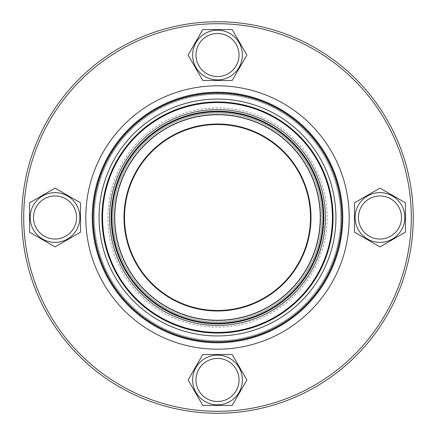 <?xml version="1.0" encoding="UTF-8"?>
<svg xmlns="http://www.w3.org/2000/svg" width="435" height="435" viewBox="0 0 435 435"><rect width="100%" height="100%" fill="white"/><g stroke="black" fill="none" stroke-linecap="round" stroke-linejoin="round"><path stroke-width="0.33" stroke-dasharray="2.17 1.63" d="M217.5 310.481A92.981 92.981 0 0 1 124.519 217.5A92.981 92.981 0 0 1 217.5 124.519A92.981 92.981 0 0 1 310.481 217.5A92.981 92.981 0 0 1 217.5 310.481A92.981 92.981 0 0 1 124.519 217.5A92.981 92.981 0 0 1 217.5 124.519A92.981 92.981 0 0 1 310.481 217.5A92.981 92.981 0 0 1 217.5 310.481A92.981 92.981 0 0 1 124.519 217.5A92.981 92.981 0 0 1 217.5 124.519A92.981 92.981 0 0 1 310.481 217.5A92.981 92.981 0 0 1 217.5 310.481A92.981 92.981 0 0 1 124.519 217.5A92.981 92.981 0 0 1 217.5 124.519A92.981 92.981 0 0 1 310.481 217.5A92.981 92.981 0 0 1 217.5 310.481M217.5 113.067A104.433 104.433 0 0 1 321.933 217.5A104.433 104.433 0 0 1 217.5 321.933A104.433 104.433 0 0 1 113.067 217.5A104.433 104.433 0 0 1 217.5 113.067A104.433 104.433 0 0 1 321.933 217.5A104.433 104.433 0 0 1 217.5 321.933A104.433 104.433 0 0 1 113.067 217.5A104.433 104.433 0 0 1 217.5 113.067M217.5 111.11A106.39 106.39 0 0 1 323.89 217.5A106.39 106.39 0 0 1 217.5 323.89A106.39 106.39 0 0 1 111.11 217.5A106.39 106.39 0 0 1 217.5 111.11A106.39 106.39 0 0 1 323.89 217.5A106.39 106.39 0 0 1 217.5 323.89A106.39 106.39 0 0 1 111.11 217.5A106.39 106.39 0 0 1 217.5 111.11M217.5 114.541A102.959 102.959 0 0 1 320.459 217.5A102.959 102.959 0 0 1 217.5 320.459A102.959 102.959 0 0 1 114.541 217.5A102.959 102.959 0 0 1 217.5 114.541A102.959 102.959 0 0 1 320.459 217.5A102.959 102.959 0 0 1 217.5 320.459A102.959 102.959 0 0 1 114.541 217.5A102.959 102.959 0 0 1 217.5 114.541M379.972 242.36A24.86 24.86 0 0 0 404.833 217.5A24.86 24.86 0 0 0 379.972 192.64A24.86 24.86 0 0 1 404.833 217.5A24.86 24.86 0 0 1 379.972 242.36A24.86 24.86 0 0 0 404.833 217.5A24.86 24.86 0 0 0 379.972 192.64A24.86 24.86 0 0 1 404.833 217.5A24.86 24.86 0 0 1 379.972 242.36A24.86 24.86 0 0 1 355.112 217.5A24.86 24.86 0 0 1 379.972 192.64A24.86 24.86 0 0 1 404.833 217.5A24.86 24.86 0 0 1 379.972 242.36A24.86 24.86 0 0 1 355.112 217.5A24.86 24.86 0 0 1 379.972 192.64A24.86 24.86 0 0 0 355.112 217.5A24.86 24.86 0 0 0 379.972 242.36A24.86 24.86 0 0 1 355.112 217.5A24.86 24.86 0 0 1 379.972 192.64A24.86 24.86 0 0 0 355.112 217.5A24.86 24.86 0 0 0 379.972 242.36M242.36 55.027A24.86 24.86 0 0 0 217.5 30.167A24.86 24.86 0 0 0 192.64 55.027A24.86 24.86 0 0 1 217.5 30.167A24.86 24.86 0 0 1 242.36 55.027A24.86 24.86 0 0 0 217.5 30.167A24.86 24.86 0 0 0 192.64 55.027A24.86 24.86 0 0 1 217.5 30.167A24.86 24.86 0 0 1 242.36 55.027A24.86 24.86 0 0 1 217.5 79.888A24.86 24.86 0 0 1 192.64 55.027A24.86 24.86 0 0 1 217.5 30.167A24.86 24.86 0 0 1 242.36 55.027A24.86 24.86 0 0 1 217.5 79.888A24.86 24.86 0 0 1 192.64 55.027A24.86 24.86 0 0 0 217.5 79.888A24.86 24.86 0 0 0 242.36 55.027A24.86 24.86 0 0 1 217.5 79.888A24.86 24.86 0 0 1 192.64 55.027A24.86 24.86 0 0 0 217.5 79.888A24.86 24.86 0 0 0 242.36 55.027M55.027 192.64A24.86 24.86 0 0 0 30.167 217.5A24.86 24.86 0 0 0 55.027 242.36A24.86 24.86 0 0 1 30.167 217.5A24.86 24.86 0 0 1 55.027 192.64A24.86 24.86 0 0 0 30.167 217.5A24.86 24.86 0 0 0 55.027 242.36A24.86 24.86 0 0 1 30.167 217.5A24.86 24.86 0 0 1 55.027 192.64A24.86 24.86 0 0 1 79.888 217.5A24.86 24.86 0 0 1 55.027 242.36A24.86 24.86 0 0 1 30.167 217.5A24.86 24.86 0 0 1 55.027 192.64A24.86 24.86 0 0 1 79.888 217.5A24.86 24.86 0 0 1 55.027 242.36A24.86 24.86 0 0 0 79.888 217.5A24.86 24.86 0 0 0 55.027 192.64A24.86 24.86 0 0 1 79.888 217.5A24.86 24.86 0 0 1 55.027 242.36A24.86 24.86 0 0 0 79.888 217.5A24.86 24.86 0 0 0 55.027 192.64M401.505 217.5A21.532 21.532 0 0 1 379.972 239.032A21.532 21.532 0 0 1 358.44 217.5A21.532 21.532 0 0 1 379.972 195.967A21.532 21.532 0 0 1 401.505 217.5M217.5 33.495A21.532 21.532 0 0 1 239.032 55.027A21.532 21.532 0 0 1 217.5 76.56A21.532 21.532 0 0 1 195.967 55.027A21.532 21.532 0 0 1 217.5 33.495M33.495 217.5A21.532 21.532 0 0 1 55.027 195.967A21.532 21.532 0 0 1 76.56 217.5A21.532 21.532 0 0 1 55.027 239.032A21.532 21.532 0 0 1 33.495 217.5M192.64 379.972A24.86 24.86 0 0 0 217.5 404.833A24.86 24.86 0 0 0 242.36 379.972A24.86 24.86 0 0 1 217.5 404.833A24.86 24.86 0 0 1 192.64 379.972A24.86 24.86 0 0 0 217.5 404.833A24.86 24.86 0 0 0 242.36 379.972A24.86 24.86 0 0 1 217.5 404.833A24.86 24.86 0 0 1 192.64 379.972A24.86 24.86 0 0 0 217.5 404.833A24.86 24.86 0 0 0 242.36 379.972A24.86 24.86 0 0 0 217.5 355.112A24.86 24.86 0 0 0 192.64 379.972A24.86 24.86 0 0 1 217.5 355.112A24.86 24.86 0 0 1 242.36 379.972A24.86 24.86 0 0 0 217.5 355.112A24.86 24.86 0 0 0 192.64 379.972A24.86 24.86 0 0 1 217.5 355.112A24.86 24.86 0 0 1 242.36 379.972A24.86 24.86 0 0 0 217.5 355.112A24.86 24.86 0 0 0 192.64 379.972M217.5 401.505A21.532 21.532 0 0 1 195.967 379.972A21.532 21.532 0 0 1 217.5 358.44A21.532 21.532 0 0 1 239.032 379.972A21.532 21.532 0 0 1 217.5 401.505M217.5 92.22A125.28 125.28 0 0 1 342.78 217.5A125.28 125.28 0 0 1 217.5 342.78A125.28 125.28 0 0 1 92.22 217.5A125.28 125.28 0 0 1 217.5 92.22A125.28 125.28 0 0 1 342.78 217.5A125.28 125.28 0 0 1 217.5 342.78A125.28 125.28 0 0 1 92.22 217.5A125.28 125.28 0 0 1 217.5 92.22A125.28 125.28 0 0 1 342.78 217.5A125.28 125.28 0 0 1 217.5 342.78A125.28 125.28 0 0 1 92.22 217.5A125.28 125.28 0 0 1 217.5 92.22A125.28 125.28 0 0 1 342.78 217.5A125.28 125.28 0 0 1 217.5 342.78A125.28 125.28 0 0 1 92.22 217.5A125.28 125.28 0 0 1 217.5 92.22A125.28 125.28 0 0 1 342.78 217.5A125.28 125.28 0 0 1 217.5 342.78M217.5 21.75A195.75 195.75 0 0 1 413.25 217.5A195.75 195.75 0 0 1 217.5 413.25A195.75 195.75 0 0 1 21.75 217.5A195.75 195.75 0 0 1 217.5 21.75A195.75 195.75 0 0 1 413.25 217.5A195.75 195.75 0 0 1 217.5 413.25A195.75 195.75 0 0 1 21.75 217.5A195.75 195.75 0 0 1 217.5 21.75A195.75 195.75 0 0 1 413.25 217.5A195.75 195.75 0 0 1 217.5 413.25A195.75 195.75 0 0 1 21.75 217.5A195.75 195.75 0 0 1 217.5 21.75M217.5 23.707A193.792 193.792 0 0 1 411.292 217.5A193.792 193.792 0 0 1 217.5 411.292A193.792 193.792 0 0 1 23.707 217.5A193.792 193.792 0 0 1 217.5 23.707A193.792 193.792 0 0 1 411.292 217.5A193.792 193.792 0 0 1 217.5 411.292A193.792 193.792 0 0 1 23.707 217.5A193.792 193.792 0 0 1 217.5 23.707A193.792 193.792 0 0 1 411.292 217.5A193.792 193.792 0 0 1 217.5 411.292A193.792 193.792 0 0 1 23.707 217.5A193.792 193.792 0 0 1 217.5 23.707M217.5 327.12A109.62 109.62 0 0 1 107.88 217.5A109.62 109.62 0 0 1 217.5 107.88A109.62 109.62 0 0 1 327.12 217.5A109.62 109.62 0 0 1 217.5 327.12A109.62 109.62 0 0 1 107.88 217.5A109.62 109.62 0 0 1 217.5 107.88A109.62 109.62 0 0 1 327.12 217.5A109.62 109.62 0 0 1 217.5 327.12M217.5 325.162A107.662 107.662 0 0 1 109.837 217.5A107.662 107.662 0 0 1 217.5 109.837A107.662 107.662 0 0 1 325.162 217.5A107.662 107.662 0 0 1 217.5 325.162A107.662 107.662 0 0 1 109.837 217.5A107.662 107.662 0 0 1 217.5 109.837A107.662 107.662 0 0 1 325.162 217.5A107.662 107.662 0 0 1 217.5 325.162A107.662 107.662 0 0 1 109.837 217.5A107.662 107.662 0 0 1 217.5 109.837A107.662 107.662 0 0 1 325.162 217.5A107.662 107.662 0 0 1 217.5 325.162A107.662 107.662 0 0 1 109.837 217.5A107.662 107.662 0 0 1 217.5 109.837A107.662 107.662 0 0 1 325.162 217.5A107.662 107.662 0 0 1 217.5 325.162M202.808 80.475L188.116 55.027L202.808 29.58L232.192 29.58L246.884 55.027L232.192 80.475L202.808 80.475L188.116 55.027L202.808 29.58L232.192 29.58L246.884 55.027L232.192 80.475L202.808 80.475L188.116 55.027L202.808 29.58L232.192 29.58L246.884 55.027L232.192 80.475L202.808 80.475M232.192 354.525L246.884 379.972L232.192 405.42L202.808 405.42L188.116 379.972L202.808 354.525L232.192 354.525L246.884 379.972L232.192 405.42L202.808 405.42L188.116 379.972L202.808 354.525L232.192 354.525L246.884 379.972L232.192 405.42L202.808 405.42L188.116 379.972L202.808 354.525L232.192 354.525M80.475 232.192L55.027 246.884L29.58 232.192L29.58 202.808L55.027 188.116L80.475 202.808L80.475 232.192L55.027 246.884L29.58 232.192L29.58 202.808L55.027 188.116L80.475 202.808L80.475 232.192L55.027 246.884L29.58 232.192L29.58 202.808L55.027 188.116L80.475 202.808L80.475 232.192M354.525 202.808L379.972 188.116L405.42 202.808L405.42 232.192L379.972 246.884L354.525 232.192L354.525 202.808L379.972 188.116L405.42 202.808L405.42 232.192L379.972 246.884L354.525 232.192L354.525 202.808L379.972 188.116L405.42 202.808L405.42 232.192L379.972 246.884L354.525 232.192L354.525 202.808M217.5 114.389A103.111 103.111 0 0 1 320.611 217.5A103.111 103.111 0 0 1 217.5 320.611A103.111 103.111 0 0 1 114.389 217.5A103.111 103.111 0 0 1 217.5 114.389A103.111 103.111 0 0 1 320.611 217.5A103.111 103.111 0 0 1 217.5 320.611A103.111 103.111 0 0 1 114.389 217.5A103.111 103.111 0 0 1 217.5 114.389M217.5 109.392A108.108 108.108 0 0 1 325.608 217.5A108.108 108.108 0 0 1 217.5 325.608A108.108 108.108 0 0 1 109.392 217.5A108.108 108.108 0 0 1 217.5 109.392A108.108 108.108 0 0 1 325.608 217.5A108.108 108.108 0 0 1 217.5 325.608A108.108 108.108 0 0 1 109.392 217.5A108.108 108.108 0 0 1 217.5 109.392M323.14 217.5A105.64 105.64 0 0 1 217.5 323.14A105.64 105.64 0 0 1 111.86 217.5A105.64 105.64 0 0 1 217.5 111.86A105.64 105.64 0 0 1 323.14 217.5M320.258 217.5A102.758 102.758 0 0 1 217.5 320.258A102.758 102.758 0 0 1 114.742 217.5A102.758 102.758 0 0 1 217.5 114.742A102.758 102.758 0 0 1 320.258 217.5M323.776 217.5A106.276 106.276 0 0 1 217.5 323.776A106.276 106.276 0 0 1 111.224 217.5A106.276 106.276 0 0 1 217.5 111.224A106.276 106.276 0 0 1 323.776 217.5M102.578 217.5A114.922 114.922 0 0 1 217.5 102.578A114.922 114.922 0 0 1 332.422 217.5A114.922 114.922 0 0 1 217.5 332.422A114.922 114.922 0 0 1 102.578 217.5M101.942 217.5A115.558 115.558 0 0 1 217.5 101.942A115.558 115.558 0 0 1 333.058 217.5A115.558 115.558 0 0 1 217.5 333.058A115.558 115.558 0 0 1 101.942 217.5M335.94 217.5A118.44 118.44 0 0 1 217.5 335.94A118.44 118.44 0 0 1 99.06 217.5A118.44 118.44 0 0 1 217.5 99.06A118.44 118.44 0 0 1 335.94 217.5M310.992 217.5A93.492 93.492 0 0 1 217.5 310.992A93.492 93.492 0 0 1 124.008 217.5A93.492 93.492 0 0 1 217.5 124.008A93.492 93.492 0 0 1 310.992 217.5M217.5 94.281A123.219 123.219 0 0 1 340.719 217.5A123.219 123.219 0 0 1 217.5 340.719A123.219 123.219 0 0 1 94.281 217.5A123.219 123.219 0 0 1 217.5 94.281A123.219 123.219 0 0 1 340.719 217.5A123.219 123.219 0 0 1 217.5 340.719A123.219 123.219 0 0 1 94.281 217.5A123.219 123.219 0 0 1 217.5 94.281M217.5 93.481A124.019 124.019 0 0 1 341.519 217.5A124.019 124.019 0 0 1 217.5 341.519A124.019 124.019 0 0 1 93.481 217.5A124.019 124.019 0 0 1 217.5 93.481A124.019 124.019 0 0 1 341.519 217.5A124.019 124.019 0 0 1 217.5 341.519A124.019 124.019 0 0 1 93.481 217.5A124.019 124.019 0 0 1 217.5 93.481M124.519 217.5A92.981 92.981 0 0 1 217.5 124.519A92.981 92.981 0 0 1 310.481 217.5M217.5 93.003A124.497 124.497 0 0 1 341.997 217.5A124.497 124.497 0 0 1 217.5 341.997A124.497 124.497 0 0 1 93.003 217.5A124.497 124.497 0 0 1 217.5 93.003M217.5 349.196A131.696 131.696 0 0 1 85.804 217.5A131.696 131.696 0 0 1 217.5 85.804A131.696 131.696 0 0 1 349.196 217.5A131.696 131.696 0 0 1 217.5 349.196"/><path stroke-width="0.65" d="M217.5 310.481A92.981 92.981 0 0 1 124.519 217.5A92.981 92.981 0 0 1 217.5 124.519A92.981 92.981 0 0 1 310.481 217.5A92.981 92.981 0 0 1 217.5 310.481A92.981 92.981 0 0 1 124.519 217.5A92.981 92.981 0 0 1 217.5 124.519A92.981 92.981 0 0 1 310.481 217.5A92.981 92.981 0 0 1 217.5 310.481M379.972 192.64A24.86 24.86 0 0 1 404.833 217.5A24.86 24.86 0 0 1 379.972 242.36A24.86 24.86 0 0 1 355.112 217.5A24.86 24.86 0 0 1 379.972 192.64M379.972 239.032A21.532 21.532 0 0 1 358.44 217.5A21.532 21.532 0 0 1 379.972 195.967A21.532 21.532 0 0 1 401.505 217.5A21.532 21.532 0 0 1 379.972 239.032M192.64 55.027A24.86 24.86 0 0 1 217.5 30.167A24.86 24.86 0 0 1 242.36 55.027A24.86 24.86 0 0 1 217.5 79.888A24.86 24.86 0 0 1 192.64 55.027M239.032 55.027A21.532 21.532 0 0 1 217.5 76.56A21.532 21.532 0 0 1 195.967 55.027A21.532 21.532 0 0 1 217.5 33.495A21.532 21.532 0 0 1 239.032 55.027M55.027 242.36A24.86 24.86 0 0 1 30.167 217.5A24.86 24.86 0 0 1 55.027 192.64A24.86 24.86 0 0 1 79.888 217.5A24.86 24.86 0 0 1 55.027 242.36M55.027 195.967A21.532 21.532 0 0 1 76.56 217.5A21.532 21.532 0 0 1 55.027 239.032A21.532 21.532 0 0 1 33.495 217.5A21.532 21.532 0 0 1 55.027 195.967M242.36 379.972A24.86 24.86 0 0 1 217.5 404.833A24.86 24.86 0 0 1 192.64 379.972A24.86 24.86 0 0 1 217.5 355.112A24.86 24.86 0 0 1 242.36 379.972M195.967 379.972A21.532 21.532 0 0 1 217.5 358.44A21.532 21.532 0 0 1 239.032 379.972A21.532 21.532 0 0 1 217.5 401.505A21.532 21.532 0 0 1 195.967 379.972M217.5 92.22A125.28 125.28 0 0 1 342.78 217.5A125.28 125.28 0 0 1 217.5 342.78A125.28 125.28 0 0 1 92.22 217.5A125.28 125.28 0 0 1 217.5 92.22A125.28 125.28 0 0 0 92.22 217.5A125.28 125.28 0 0 0 217.5 342.78M217.5 23.707A193.792 193.792 0 0 1 411.292 217.5A193.792 193.792 0 0 1 217.5 411.292A193.792 193.792 0 0 1 23.707 217.5A193.792 193.792 0 0 1 217.5 23.707M217.5 21.75A195.75 195.75 0 0 1 413.25 217.5A195.75 195.75 0 0 1 217.5 413.25A195.75 195.75 0 0 1 21.75 217.5A195.75 195.75 0 0 1 217.5 21.75M232.192 354.525L246.884 379.972L232.192 405.42L202.808 405.42L188.116 379.972L202.808 354.525L232.192 354.525M80.475 232.192L55.027 246.884L29.58 232.192L29.58 202.808L55.027 188.116L80.475 202.808L80.475 232.192M202.808 80.475L188.116 55.027L202.808 29.58L232.192 29.58L246.884 55.027L232.192 80.475L202.808 80.475M354.525 202.808L379.972 188.116L405.42 202.808L405.42 232.192L379.972 246.884L354.525 232.192L354.525 202.808M333.058 217.5A115.558 115.558 0 0 1 217.5 333.058A115.558 115.558 0 0 1 101.942 217.5A115.558 115.558 0 0 1 217.5 101.942A115.558 115.558 0 0 1 333.058 217.5M335.94 217.5A118.44 118.44 0 0 1 217.5 335.94A118.44 118.44 0 0 1 99.06 217.5A118.44 118.44 0 0 1 217.5 99.06A118.44 118.44 0 0 1 335.94 217.5M102.578 217.5A114.922 114.922 0 0 1 217.5 102.578A114.922 114.922 0 0 1 332.422 217.5A114.922 114.922 0 0 1 217.5 332.422A114.922 114.922 0 0 1 102.578 217.5M111.224 217.5A106.276 106.276 0 0 1 217.5 111.224A106.276 106.276 0 0 1 323.776 217.5A106.276 106.276 0 0 1 217.5 323.776A106.276 106.276 0 0 1 111.224 217.5M323.14 217.5A105.64 105.64 0 0 1 217.5 323.14A105.64 105.64 0 0 1 111.86 217.5A105.64 105.64 0 0 1 217.5 111.86A105.64 105.64 0 0 1 323.14 217.5M320.258 217.5A102.758 102.758 0 0 1 217.5 320.258A102.758 102.758 0 0 1 114.742 217.5A102.758 102.758 0 0 1 217.5 114.742A102.758 102.758 0 0 1 320.258 217.5M310.992 217.5A93.492 93.492 0 0 1 217.5 310.992A93.492 93.492 0 0 1 124.008 217.5A93.492 93.492 0 0 1 217.5 124.008A93.492 93.492 0 0 1 310.992 217.5M217.5 93.003A124.497 124.497 0 0 1 341.997 217.5A124.497 124.497 0 0 1 217.5 341.997A124.497 124.497 0 0 1 93.003 217.5A124.497 124.497 0 0 1 217.5 93.003M217.5 349.196A131.696 131.696 0 0 1 85.804 217.5A131.696 131.696 0 0 1 217.5 85.804A131.696 131.696 0 0 1 349.196 217.5A131.696 131.696 0 0 1 217.5 349.196M124.519 217.5A92.981 92.981 0 0 1 217.5 124.519A92.981 92.981 0 0 1 310.481 217.5"/></g></svg>
